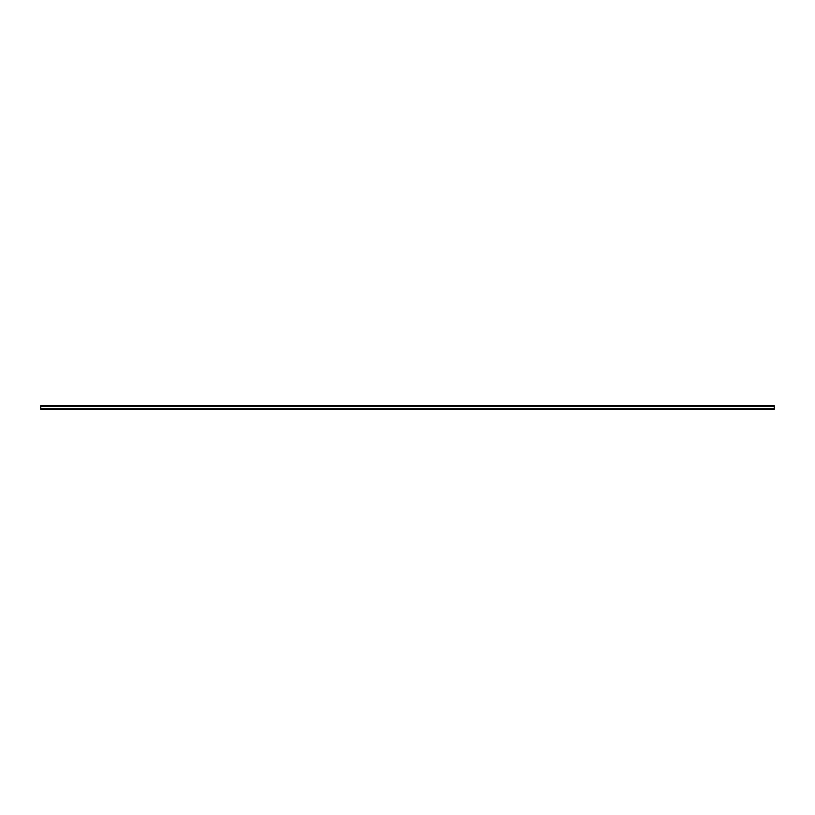 <?xml version="1.0" encoding="UTF-8"?>
<svg xmlns="http://www.w3.org/2000/svg" width="815" height="815" viewBox="0 0 815 815"><rect width="100%" height="100%" fill="white"/><g stroke="black" fill="none" stroke-linecap="round" stroke-linejoin="round"><path stroke-width="1.22" d="M40.75 405.666L40.75 409.334L774.25 409.334L40.75 409.334L40.75 408.784L774.25 408.784L774.25 406.216L40.75 406.216L40.75 408.784L774.25 408.784L774.25 405.666L774.25 406.216L40.75 406.216L40.75 405.666L774.25 405.666L40.75 405.666"/></g></svg>
